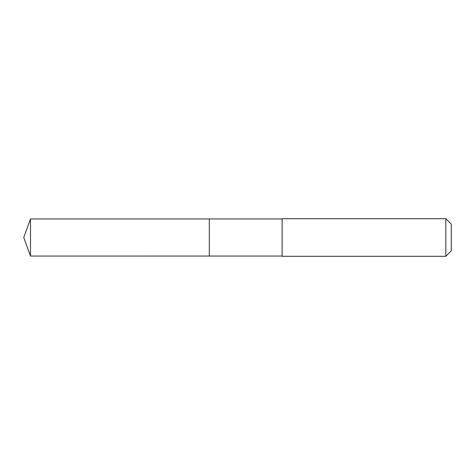 <?xml version="1.0" encoding="UTF-8"?>
<svg xmlns="http://www.w3.org/2000/svg" width="475" height="475" viewBox="0 0 475 475"><rect width="100%" height="100%" fill="white"/><g stroke="black" fill="none" stroke-linecap="round" stroke-linejoin="round"><path stroke-width="0.71" d="M209.315 256.055L209.315 218.945L30.507 218.945L30.507 256.055L209.315 256.055L209.315 218.945L282.126 218.951L282.126 256.049L30.507 256.055L23.75 237.5L30.507 256.055M282.126 225.56L282.126 256.292L445.823 256.292L445.823 218.708L282.126 218.708L282.126 225.56M445.823 218.708L451.25 224.135L451.25 250.865L445.823 256.292M23.75 237.5L30.507 218.945"/></g></svg>
